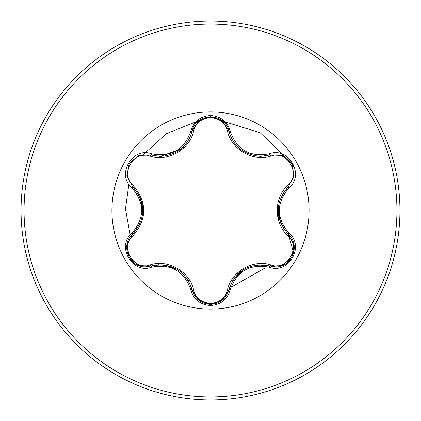 <?xml version="1.0" encoding="UTF-8"?>
<svg xmlns="http://www.w3.org/2000/svg" width="421" height="421" viewBox="0 0 421 421"><rect width="100%" height="100%" fill="white"/><g stroke="black" fill="none" stroke-linecap="round" stroke-linejoin="round"><path stroke-width="0.63" d="M150.018 156.075C133.725 149.813 119.543 174.405 133.094 185.356C147.239 202.154 147.239 218.915 133.094 235.644C119.532 246.638 133.767 271.198 150.018 264.925C167.779 258.778 190.087 271.713 193.607 290.09C196.018 298.268 201.648 302.704 210.5 303.394C219.362 302.72 225.009 298.294 227.429 290.106C231.003 271.682 253.316 258.852 270.977 264.962C287.275 271.208 301.431 246.601 287.875 235.665C273.671 223.356 273.713 197.57 287.875 185.335C301.441 174.357 287.238 149.776 270.977 156.038C253.237 162.153 230.966 149.245 227.429 130.894C225.003 122.706 219.362 118.28 210.5 117.606C201.648 118.296 196.018 122.732 193.607 130.91C190.05 149.366 167.695 162.217 150.018 156.075A1.51 0.474 106.7 0 1 150.834 154.975L160.269 156.359L150.834 154.975L138.63 155.465L129.194 163.553L126.879 175.778L132.547 186.614C146.129 202.527 146.129 218.452 132.547 234.386C120.101 244.617 129.105 267.83 145.445 266.814L150.834 266.025C171.436 262.199 185.245 270.171 192.25 289.932C194.897 298.873 200.991 303.688 210.521 304.388C220.041 303.694 226.13 298.884 228.787 289.953C235.781 270.229 249.574 262.267 270.161 266.067L275.534 266.851C291.869 267.872 300.894 244.643 288.417 234.408L293.647 253.021M227.429 130.894A1.51 0.474 166.6 0 1 228.787 131.047C233.429 146.629 244.085 155.049 260.757 156.312C244.222 155.175 233.566 146.75 228.787 131.047C225.745 112.312 195.297 112.302 192.25 131.068C187.503 146.776 176.841 155.207 160.269 156.359L180.946 149.039M210.5 309.082A98.582 98.582 0 0 1 111.918 210.5A98.582 98.582 0 0 1 210.5 111.918A98.582 98.582 0 0 1 309.082 210.5A98.582 98.582 0 0 1 210.5 309.082M151.549 153.802C171.163 157.486 184.272 149.918 190.871 131.099C193.718 121.453 200.259 116.249 210.5 115.496C220.751 116.233 227.308 121.427 230.161 131.078C236.781 149.871 249.879 157.433 269.451 153.76C288.638 146.482 304.978 174.873 289.08 187.798C276.081 202.943 276.081 218.078 289.08 233.202C304.988 246.164 288.601 274.524 269.451 267.24C249.864 263.578 236.765 271.135 230.161 289.922C227.303 299.573 220.751 304.767 210.5 305.504C200.259 304.751 193.718 299.547 190.871 289.901C184.256 271.071 171.147 263.504 151.549 267.198C132.368 274.497 116.001 246.127 131.889 233.181C144.856 218.052 144.856 202.933 131.889 187.819C115.991 174.841 132.404 146.497 151.549 153.802A1.51 0.347 -73.3 0 1 150.834 154.975L138.846 155.386M210.5 399.95A189.45 189.45 0 0 0 399.95 210.5A189.45 189.45 0 0 0 210.5 21.05A189.45 189.45 0 0 0 21.05 210.5A189.45 189.45 0 0 0 210.5 399.95A189.45 189.45 0 0 1 21.05 210.5A189.45 189.45 0 0 1 210.5 21.05M184.54 147.155A68.455 68.455 0 0 0 181.74 148.376M142.645 201.459A68.455 68.455 0 0 0 142.298 204.574M236.597 273.787A68.455 68.455 0 0 0 239.47 272.524A68.455 68.455 0 0 1 236.597 273.787M278.339 219.688A68.455 68.455 0 0 0 278.681 216.636A68.455 68.455 0 0 1 278.339 219.688M295.084 169.179L291.469 162.995M291.258 162.664L260.257 132.789L219.825 120.301M199.928 121.195L197.833 121.548M195.733 121.953L166.616 133.573L143.64 154.27M129.142 182.277L125.474 208.89L130.184 234.992M230.887 287.354L264.709 268.198M198.623 120.864L210.468 116.612L222.351 120.806M260.757 156.312L270.161 154.933L260.757 156.312M283.086 227.903L288.417 234.408C274.802 218.478 274.802 202.538 288.417 186.592L294.095 175.778L291.811 163.559L282.38 155.444L270.161 154.933A1.51 0.347 -106.6 0 1 269.451 153.76M287.875 185.335A1.51 0.474 -133.3 0 1 288.417 186.592L281.965 195.034M269.451 267.24A1.51 0.347 -73.4 0 1 270.161 266.067L257.473 264.856M233.013 279.944L228.787 289.953A1.51 0.474 13.4 0 1 227.429 290.106M222.23 300.289L210.5 304.388L198.633 300.147M190.871 289.901A1.51 0.347 -13.3 0 1 192.25 289.932L188.161 280.123M159.138 264.656L150.834 266.025A1.51 0.474 73.3 0 1 150.018 264.925M131.889 233.181A1.51 0.347 46.6 0 1 132.547 234.386L139.94 224.004M139.104 195.276L132.547 186.614A1.51 0.474 133.4 0 1 133.094 185.356M287.875 235.665A1.51 0.474 133.3 0 0 288.417 234.408A1.51 0.347 -46.7 0 1 289.08 233.202M282.154 265.646L270.161 266.067A1.51 0.474 106.6 0 0 270.977 264.962M270.977 156.038A1.51 0.474 73.4 0 0 270.161 154.933L282.212 155.375M198.596 300.115L192.25 289.932A1.51 0.474 166.7 0 0 193.607 290.09M193.607 130.91A1.51 0.474 13.3 0 0 192.25 131.068A1.51 0.347 -166.7 0 1 190.871 131.099M126.916 244.98L132.547 234.386A1.51 0.474 -133.4 0 0 133.094 235.644M294.058 176.004L288.417 186.592A1.51 0.347 46.7 0 0 289.08 187.798M230.161 289.922A1.51 0.347 -166.6 0 0 228.787 289.953L222.383 300.168M222.43 120.874L228.787 131.047A1.51 0.347 -13.4 0 0 230.161 131.078M151.549 267.198A1.51 0.347 -106.7 0 0 150.834 266.025L138.783 265.593M131.889 187.819A1.51 0.347 -46.6 0 0 132.547 186.614L126.905 175.957M210.5 396.935A186.435 186.435 0 0 0 396.935 210.5A186.435 186.435 0 0 0 210.5 24.065A186.435 186.435 0 0 0 24.065 210.5A186.435 186.435 0 0 0 210.5 396.935M280.854 223.672L278.097 210.468M234.308 278.049L244.354 269.077M163.916 264.841L176.725 269.056M178.715 150.697L176.673 151.976M140.093 197.344L142.845 210.532M294.1 245.254L291.795 257.463L282.38 265.556M288.417 234.408L294.068 245.064M282.396 155.449L291.811 163.559L294.1 175.762M210.5 304.388L198.786 300.268M228.787 131.047L229.182 132.541M198.796 120.722L210.521 116.612L222.241 120.716M191.881 132.468L192.25 131.068L198.649 120.843M138.604 265.525L129.179 257.426L126.879 245.222M126.874 175.762L129.194 163.559L138.614 155.47"/></g></svg>
